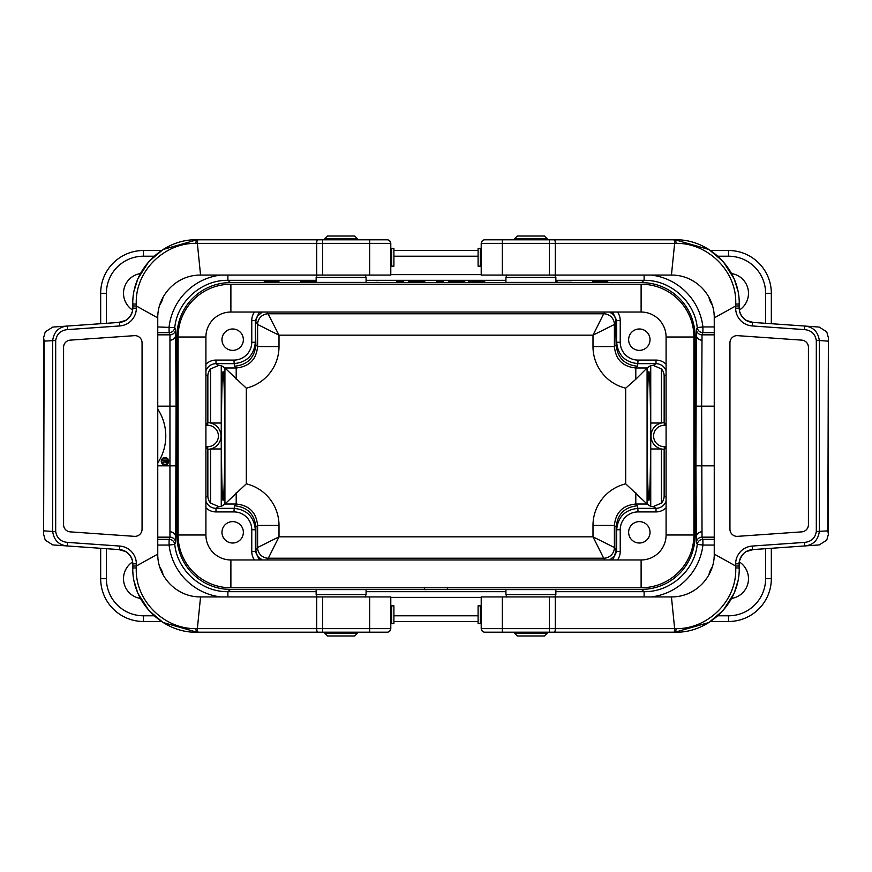 <?xml version="1.0" encoding="UTF-8"?>
<svg xmlns="http://www.w3.org/2000/svg" width="872" height="872" viewBox="0 0 872 872"><rect width="100%" height="100%" fill="white"/><g stroke="black" fill="none" stroke-linecap="round" stroke-linejoin="round"><path stroke-width="1.31" d="M132.784 566.07L132.784 567.988C132.064 603.391 163.751 633.214 196.996 632.2L387.223 632.2C389.359 632.026 390.547 630.838 390.798 628.636L369.652 628.636L369.652 596.928L390.798 596.928L390.798 628.636M199.241 632.2L198.38 632.2A3.564 1.025 -90 0 1 197.355 628.636L200.56 596.928L369.652 596.928M322.596 596.928L322.596 628.636L369.652 628.636L369.652 632.2L387.223 632.2M391.637 266.145L391.637 248.313L393.904 248.313L393.904 266.145L390.798 266.145L390.798 275.072L369.652 275.072L369.652 239.8L387.223 239.8L199.241 239.8M316.144 239.8L322.596 239.8L316.144 239.8M369.652 275.072L200.56 275.072L197.355 243.364A3.564 1.025 -90 0 1 198.38 239.8L196.996 239.8C163.751 238.786 132.064 268.609 132.784 304.012L132.784 308.154A14.268 14.268 0 0 1 119.508 322.389L52.854 327.065L45.279 331.807L43.6 337.693L44.145 341.115L55.688 340.516L55.688 531.484L52.669 531.484C53.933 540.269 58.816 545.098 67.318 545.959L118.516 549.545M44.145 341.115L43.611 534.362L45.279 540.193L52.854 544.935L67.318 545.959L67.569 542.406C60.702 541.719 56.745 538.078 55.688 531.484M118.701 549.556L125.296 551.453C128.609 553.208 130.985 556.303 132.424 560.761L132.784 563.846L136.348 563.846A17.832 17.832 0 0 0 119.758 546.057L119.508 549.611A14.268 14.268 0 0 1 132.784 563.846L132.784 567.988L136.283 567.934C134.898 600.939 164.492 629.29 195.971 628.625L197.355 628.625M195.971 628.625A3.564 1.025 -90 0 0 196.996 632.2L163.097 622.521L148.818 610.433L138.147 593.69M137.318 591.685L134.201 581.439M388.574 631.938L390.296 630.456M132.784 305.93L132.784 304.012L136.283 304.066L136.326 305.974M132.784 566.015L136.337 566.004L136.348 563.846M136.326 566.026L136.283 567.934M200.56 596.928C175.915 597.091 157.407 576.065 157.756 554.123L136.337 566.015M157.756 554.123L157.756 317.877L136.337 305.985M142.06 529.239L142.06 342.761A7.139 7.139 0 0 0 134.43 335.655L70.218 340.135A7.139 7.139 0 0 0 63.58 347.252L63.58 524.748A7.139 7.139 0 0 0 70.218 531.865L134.43 536.345A7.139 7.139 0 0 0 142.06 529.239M118.516 322.455L125.296 320.547C128.609 318.792 130.985 315.697 132.424 311.239L132.784 308.154L136.348 308.154A17.832 17.832 0 0 1 119.758 325.943L67.569 329.594L67.318 326.041C58.816 326.902 53.933 331.731 52.669 340.516L52.669 531.484L44.145 530.885M322.596 239.8L322.596 243.364L390.798 243.364L390.798 248.313L391.637 248.313M387.223 239.8C389.359 239.974 390.547 241.163 390.798 243.364L390.798 275.072M134.201 290.561L137.318 280.315M138.147 278.31L148.818 261.567L163.097 249.479L196.996 239.8A3.564 1.025 -90 0 0 195.971 243.375C164.492 242.71 134.898 271.061 136.283 304.066M197.355 243.375L195.971 243.375M390.296 241.544L388.574 240.062M136.348 308.154L136.348 305.996L132.784 305.996M157.756 317.877C157.407 295.935 175.915 274.909 200.56 275.072M391.637 623.687L391.637 605.855L393.904 605.855L393.904 623.687L390.798 623.687M391.637 605.855L390.798 605.855M628.636 339.688A10.704 10.704 0 0 1 644.681 330.412A10.704 10.704 0 0 1 644.681 348.953A10.704 10.704 0 0 1 628.636 339.688M628.636 532.312A10.704 10.704 0 0 1 644.681 523.047A10.704 10.704 0 0 1 644.681 541.588A10.704 10.704 0 0 1 628.636 532.312M555.856 591.674L644.103 591.674L641.476 589.396A53.508 53.508 40.9 0 0 694.984 535.888L694.984 336.112A53.508 53.508 139.1 0 0 641.476 282.604L230.524 282.604A53.508 53.508 -139.1 0 0 177.016 336.112L175.654 334.935A5.712 5.276 -1.2 0 1 169.953 340.211L169.975 334.848L169.081 332.646L157.756 332.646M641.476 589.396L447.412 589.396L447.412 587.783M424.588 587.783L424.588 589.636L447.412 589.396M424.588 589.396L230.524 589.396L227.897 591.674L316.144 591.674M771.328 548.292L771.328 578.692A42.804 42.804 0 0 1 728.512 621.496L710.495 621.496M710.495 250.504L728.512 250.504A42.804 42.804 0 0 1 771.328 293.308L771.328 323.708M157.756 539.354L169.081 539.354L169.975 537.152L169.953 531.789A5.712 5.276 -178.8 0 1 175.654 537.065L177.016 535.888L177.016 336.112M177.016 535.888A53.508 53.508 -40.9 0 0 230.524 589.396M140.468 273.557A19.98 19.98 0 0 0 132.642 310.083M159.761 304.884A19.98 19.98 0 0 0 163.075 297.21M739.358 310.083A19.98 19.98 0 0 0 731.532 273.557M708.925 297.21A19.98 19.98 0 0 0 712.239 304.884M100.672 323.708L100.672 293.308A42.804 42.804 0 0 1 143.488 250.504L161.505 250.504M161.505 621.496L143.488 621.496A42.804 42.804 0 0 1 100.672 578.692L100.672 548.292M731.532 598.443A19.98 19.98 0 0 0 739.358 561.917M712.239 567.116A19.98 19.98 0 0 0 708.925 574.79M163.075 574.79A19.98 19.98 0 0 0 159.761 567.116M132.642 561.917A19.98 19.98 0 0 0 140.468 598.443M478.096 621.496L393.904 621.496M393.904 250.504L478.096 250.504M644.103 596.928L644.103 591.674C670.448 592.121 694.624 570.604 697.251 544.39L696.347 542.33L695.932 465.822L696.347 329.671L697.251 327.61C694.624 301.396 670.448 279.879 644.103 280.326L555.856 280.326M316.144 280.326L227.897 280.326C201.552 279.879 177.376 301.396 174.749 327.61L175.654 329.671L176.068 406.178L175.654 542.33L174.749 544.39C177.376 570.604 201.552 592.121 227.897 591.674L227.897 596.928M169.953 531.789L169.953 340.211M651.34 275.072A59.22 59.22 139.1 0 1 702.919 326.946L697.251 327.61A5.712 5.712 -158.2 0 0 702.919 332.646L702.025 334.848L701.644 406.178L702.025 537.152L702.919 539.354A5.712 5.712 -21.8 0 0 697.251 544.39L702.919 545.055A59.22 59.22 40.9 0 1 651.34 596.928M694.984 336.112L696.347 334.935A5.712 5.276 -178.8 0 0 702.047 340.211M702.047 531.789A5.712 5.276 -1.2 0 0 696.347 537.065L694.984 535.888M157.756 326.946L174.749 327.61A5.712 5.712 -21.8 0 1 169.081 332.646L169.081 326.946A59.22 59.22 -139.1 0 1 220.66 275.072M220.66 596.928A59.22 59.22 -40.9 0 1 169.081 545.055L174.749 544.39A5.712 5.712 -158.2 0 0 169.081 539.354L169.081 545.055L157.756 545.055M267.148 312.034L279.007 335.175L279.007 346.576A42.815 42.804 -135 0 1 246.318 388.171L224.922 367.984L236.203 367.984C249.174 366.687 256.314 359.558 257.6 346.576L257.6 324.471A10.704 10.693 146.3 0 1 268.304 313.778A10.704 10.693 -45 0 0 257.611 324.471L255.856 321.844L256.117 319.501L257.48 316.176L262.276 312.034M205.912 447.347L207.852 449.287A13.287 13.287 0 0 0 210.555 423.018L221.259 423.018L221.259 506.458L224.922 504.016L246.318 483.829A42.815 42.804 -45 0 1 279.007 525.424L279.007 536.825L268.304 558.222A10.704 10.693 33.7 0 1 257.6 547.529L279.007 536.825L592.993 536.825L603.697 558.222A10.704 10.693 135 0 0 614.389 547.529L614.4 547.529A10.704 10.693 -33.7 0 1 603.697 558.222L268.304 558.222L267.148 559.966M259.442 312.034L255.333 320.471L255.856 344.832C254.559 357.803 247.419 364.932 234.448 366.229L236.203 367.984L236.203 379.266M279.007 346.576L257.6 346.576L255.856 344.832L255.333 342.238C254.035 355.22 246.907 362.349 233.925 363.646L215.984 363.646C211.144 363.897 207.787 366.262 205.912 370.731M609.724 312.034L613.801 315.163L615.545 318.302L616.144 344.822C617.441 357.803 624.581 364.932 637.552 366.229L635.797 367.984L635.797 379.266L625.682 388.171A42.815 42.804 -45 0 1 592.993 346.576L592.993 335.175L614.389 324.471L614.4 346.576C615.687 359.558 622.826 366.687 635.797 367.984L647.079 367.984L635.797 379.266M666.088 370.731C664.213 366.262 660.856 363.897 656.017 363.646L638.075 363.646C625.093 362.349 617.965 355.22 616.668 342.238L616.144 344.822L614.4 346.576L592.993 346.576M612.558 559.966L616.668 551.529L616.668 529.762C617.965 516.78 625.093 509.651 638.075 508.354L656.017 508.354L653.346 506.578L650.741 506.458L647.079 504.016L625.682 483.829L625.682 388.171M635.797 492.735L635.797 504.016C622.826 505.313 615.687 512.442 614.4 525.424L592.993 525.424A42.815 42.804 -135 0 1 625.682 483.829M236.203 492.735L236.203 504.016L224.922 504.016L224.922 367.984L221.259 365.542L221.259 423.018M257.6 547.529L257.6 525.424C256.314 512.442 249.174 505.313 236.203 504.016L234.448 505.771C247.419 507.068 254.559 514.197 255.856 527.168L255.856 550.156L257.6 547.529A10.704 10.693 -135 0 0 268.304 558.222M205.912 501.269C207.787 505.738 211.144 508.103 215.984 508.354L233.925 508.354C246.907 509.651 254.035 516.78 255.333 529.762L255.856 527.178L257.6 525.424L279.007 525.424M647.231 436C647.209 401.044 648.049 370.11 648.964 371.788C649.847 371.995 650.621 402.275 650.599 436C650.621 469.725 649.847 500.005 648.964 500.212C648.049 501.891 647.209 470.956 647.231 436M653.346 506.578L661.445 503.057A10.704 10.704 -146.3 0 0 664.148 495.939L664.148 449.287A13.287 13.287 0 0 1 661.445 448.982L650.741 448.982L650.741 365.542L647.079 367.984L647.079 504.016L635.797 504.016L637.552 505.771L638.075 511.918A17.843 17.832 78.6 0 0 620.232 529.762L620.232 551.529A14.268 14.268 69.2 0 1 617.474 559.966M268.304 313.778L603.697 313.778A10.704 10.693 -135 0 1 614.389 324.471A10.704 10.693 -146.3 0 0 603.697 313.778L592.993 335.175L279.007 335.175L257.611 324.471M224.769 436C224.791 401.044 223.951 370.11 223.036 371.788C220.932 370.687 220.932 501.313 223.036 500.212C223.951 501.891 224.791 470.956 224.769 436M592.993 525.424L592.993 536.825L614.389 547.529L616.144 550.156L614.52 555.824L609.724 559.966M620.232 529.762L616.668 529.762L616.144 527.168C617.441 514.197 624.581 507.068 637.552 505.771M661.445 503.057L661.445 448.982A13.287 13.287 0 0 1 661.445 423.018L650.741 423.018M666.088 374.764L664.148 376.061A10.704 10.704 146.3 0 0 661.445 368.943L653.346 365.423L656.017 363.646L656.017 360.082A14.279 14.268 146.3 0 1 666.088 364.245M650.741 365.542L653.346 365.423M205.912 364.245A14.279 14.268 33.7 0 1 215.984 360.082L215.984 363.646L218.654 365.423L221.259 365.542M218.654 365.423L210.555 368.943A10.704 10.704 33.7 0 0 207.852 376.061L207.852 422.713A13.287 13.287 0 0 1 210.555 423.018L210.555 368.943M207.852 449.287L207.852 495.939A10.704 10.704 -33.7 0 0 210.555 503.057L210.555 448.982L221.259 448.982M210.555 503.057L218.654 506.578L215.984 508.354L215.984 511.918A14.279 14.268 -33.7 0 1 205.912 507.755M221.259 506.458L218.654 506.578M614.4 547.529L614.4 525.424L616.144 527.168L616.144 550.156L616.668 551.529L620.232 551.529M262.276 559.966L258.199 556.837L256.455 553.698L255.856 550.156L255.333 551.529L259.442 559.966M666.088 507.755A14.279 14.268 -146.3 0 1 656.017 511.918L656.017 508.354C660.856 508.103 664.213 505.738 666.088 501.269M664.148 449.287L666.088 447.347M666.088 425.296L664.301 425.296A10.704 10.704 0 0 0 653.608 436A10.704 10.704 0 0 0 664.301 446.704L666.088 446.704M666.088 424.653L664.148 422.713A13.287 13.287 0 0 0 661.445 423.018L661.445 368.943M664.148 376.061L664.148 422.713M617.474 312.034A14.268 14.268 110.8 0 1 620.232 320.471L620.232 342.238L616.668 342.238L616.668 320.471L612.558 312.034M243.364 339.688A10.704 10.704 0 0 0 227.32 330.412A10.704 10.704 0 0 0 227.32 348.953A10.704 10.704 0 0 0 243.364 339.688M205.912 424.653L207.852 422.713M205.912 425.296L207.7 425.296A10.704 10.704 0 0 1 218.392 436A10.704 10.704 0 0 1 207.7 446.704L205.912 446.704M243.364 532.312A10.704 10.704 0 0 0 227.32 523.047A10.704 10.704 0 0 0 227.32 541.588A10.704 10.704 0 0 0 243.364 532.312M164.971 464.929A3.706 3.706 0 0 1 161.756 459.37A3.706 3.706 0 0 1 168.176 459.37A3.706 3.706 0 0 1 164.971 464.929M164.971 464.362A3.139 3.139 0 0 0 167.686 459.653A3.139 3.139 0 0 0 162.246 459.653A3.139 3.139 0 0 0 164.971 464.362M157.756 409.066A49.366 49.366 0 0 1 157.756 463.032M166.367 461.517L166.367 460.667L165.222 460.667L165.222 461.517A0.567 0.567 0 0 0 165.789 462.095A0.567 0.567 0 0 0 166.367 461.517M162.944 462.661L164.655 461.168L162.944 460.1L166.934 460.1L166.934 461.517A1.145 1.145 0 0 1 164.688 461.789L162.944 462.661M230.884 284.218A52.8 52.8 0 0 0 178.084 337.006L178.084 534.994A52.8 52.8 0 0 0 230.884 587.783L641.116 587.783A52.8 52.8 0 0 0 693.916 534.994L693.916 337.006A52.8 52.8 0 0 0 641.116 284.218L230.884 284.218L230.884 312.034L641.116 312.034A24.972 24.972 0 0 1 666.088 337.006L666.088 534.994A24.972 24.972 0 0 1 641.116 559.966L230.884 559.966A24.972 24.972 0 0 1 205.912 534.994L205.912 337.006A24.972 24.972 0 0 1 230.884 312.034M354.664 635.982L327.556 635.982L325.027 633.464L357.193 633.464L354.664 635.982M316.144 594.551L366.077 594.551L366.077 589.614L316.144 589.614L316.144 594.551L317.179 597.08M341.115 236.018L354.664 236.018L357.193 238.536L325.027 238.536L327.556 236.018L341.115 236.018M366.077 277.449L316.144 277.449L316.144 282.386L366.077 282.386L366.077 277.449L365.041 274.92M544.444 635.982L517.336 635.982L514.807 633.464L546.973 633.464L544.444 635.982M505.923 594.551L555.856 594.551L555.856 589.614L505.923 589.614L505.923 594.551L506.959 597.08M530.885 236.018L544.444 236.018L546.973 238.536L514.807 238.536L517.336 236.018L530.885 236.018M555.856 277.449L505.923 277.449L505.923 282.386L555.856 282.386L555.856 277.449L554.821 274.92M739.216 305.93L739.216 304.012C739.936 268.609 708.249 238.786 675.004 239.8L484.778 239.8C482.641 239.974 481.453 241.163 481.202 243.364L502.348 243.364L502.348 275.072L481.202 275.072L481.202 243.364M672.759 239.8L673.62 239.8A3.564 1.025 90 0 1 674.645 243.364L671.44 275.072L502.348 275.072M555.856 239.8L549.404 239.8L549.404 243.364L674.645 243.364M549.404 275.072L549.404 243.364L502.348 243.364L502.348 239.8L484.778 239.8M480.363 605.855L480.363 623.687L478.096 623.687L478.096 605.855L481.202 605.855L481.202 596.928L502.348 596.928L502.348 632.2L484.778 632.2L672.759 632.2M555.856 632.2L549.404 632.2L555.856 632.2M502.348 596.928L671.44 596.928L674.645 628.636A3.564 1.025 90 0 1 673.62 632.2L675.004 632.2C708.249 633.214 739.936 603.391 739.216 567.988L739.216 563.846A14.268 14.268 0 0 1 752.492 549.611L819.146 544.935L826.721 540.193L828.4 534.307L827.855 530.885L816.312 531.484L816.312 340.516L819.331 340.516C818.067 331.731 813.184 326.902 804.682 326.041L752.492 322.389A14.268 14.268 0 0 1 739.216 308.154L739.216 304.012L735.717 304.066C737.102 271.061 707.508 242.71 676.029 243.375L674.645 243.375M827.855 530.885L828.389 337.638L826.721 331.807L819.146 327.065L804.682 326.041L804.431 329.594C811.298 330.281 815.255 333.922 816.312 340.516M676.029 243.375A3.564 1.025 90 0 0 675.004 239.8L708.903 249.479L723.182 261.567L733.853 278.31M734.682 280.315L737.799 290.561M483.426 240.062L481.704 241.544M739.216 566.07L739.216 567.988L735.717 567.934L735.674 566.026M739.216 305.985L735.663 305.996L735.652 308.154A17.832 17.832 0 0 0 752.242 325.943L804.431 329.594M735.674 305.974L735.717 304.066M671.44 275.072C696.085 274.909 714.593 295.935 714.244 317.877L735.663 305.985M714.244 317.877L714.244 554.123L735.663 566.015M729.94 342.761L729.94 529.239A7.139 7.139 0 0 0 737.57 536.345L801.782 531.865A7.139 7.139 0 0 0 808.42 524.748L808.42 347.252A7.139 7.139 0 0 0 801.782 340.135L737.57 335.655A7.139 7.139 0 0 0 729.94 342.761M549.404 632.2L549.404 628.636L481.202 628.636L481.202 623.687L480.363 623.687M484.778 632.2C482.641 632.026 481.453 630.838 481.202 628.636L481.202 596.928M737.799 581.439L734.682 591.685M733.853 593.69L723.182 610.433L708.903 622.521L675.004 632.2A3.564 1.025 90 0 0 676.029 628.625C707.508 629.29 737.102 600.939 735.717 567.934M674.645 628.625L676.029 628.625M481.704 630.456L483.426 631.938M739.216 566.004L735.663 566.004L735.652 563.846A17.832 17.832 0 0 1 752.242 546.057L804.431 542.406L804.682 545.959C813.184 545.098 818.067 540.269 819.331 531.484L819.331 340.516L827.855 341.115M714.244 554.123C714.593 576.065 696.085 597.091 671.44 596.928M480.363 248.313L480.363 266.145L478.096 266.145L478.096 248.313L481.202 248.313M480.363 266.145L481.202 266.145M592.666 281.678L607.795 281.427L592.666 281.678M571.814 280.73L556.5 280.697L571.814 280.73M555.856 281.416L557.001 281.678L555.856 281.678M476.57 281.264C465.485 281.176 465.485 281.089 476.57 281.002C487.568 281.067 487.568 281.155 476.57 281.264M456.808 280.675L461.571 280.675L456.808 280.675M456.623 281.264C445.527 281.176 445.527 281.089 456.623 281.002C467.621 281.067 467.621 281.155 456.623 281.264M436.392 281.264L443.674 281.198L436.392 281.264M419.04 280.675L412.402 280.588L419.04 280.675M416.707 281.264C405.622 281.176 405.622 281.089 416.707 281.002C427.705 281.067 427.705 281.155 416.707 281.264M396.902 280.642L409.426 280.533L396.902 280.642M396.477 281.264L403.769 281.198L396.477 281.264M377.99 280.73L374.306 280.533L377.99 280.73M316.144 280.675L313.789 280.664L316.144 280.642M306.879 280.675L300.24 280.588L306.879 280.675M316.144 281.678L300.371 281.678L316.144 281.536M271.617 281.678C261.753 281.602 261.753 281.503 271.617 281.416C281.394 281.493 281.394 281.58 271.617 281.678M317.68 632.2A3.564 0.981 -90 0 1 316.7 628.636L197.355 628.636M322.596 632.2L322.596 628.636L316.7 628.636L316.7 596.928M119.758 546.057L67.569 542.406M67.569 329.594C60.702 330.281 56.745 333.922 55.688 340.516M316.7 275.072L316.7 243.364L322.596 243.364L322.596 275.072M197.355 243.364L316.7 243.364A3.564 0.981 -90 0 1 317.68 239.8M119.758 325.943L119.508 322.389M620.232 342.238A17.843 17.832 -78.6 0 0 638.075 360.082L656.017 360.082M656.017 511.918L638.075 511.918M641.476 282.604L644.103 280.326L644.103 275.072M505.923 280.326L366.077 280.326M227.897 275.072L227.897 280.326L230.524 282.604M366.077 591.674L505.923 591.674M176.068 406.178L157.756 406.178M157.756 465.822L176.068 465.822M695.932 465.822L714.244 465.822M714.244 406.178L695.932 406.178M714.244 332.646L702.919 332.646L702.919 326.946L714.244 326.946M765.616 323.305L765.616 293.308A37.104 37.104 0 0 0 728.512 256.205L717.885 256.205M478.096 256.205L393.904 256.205M154.115 256.205L143.488 256.205A37.104 37.104 0 0 0 106.384 293.308L106.384 323.305M390.798 274.625L481.202 274.625M106.384 548.695L106.384 578.692A37.104 37.104 0 0 0 143.488 615.796L154.115 615.796M393.904 615.796L478.096 615.796M717.885 615.796L728.512 615.796A37.104 37.104 0 0 0 765.616 578.692L765.616 548.695M714.244 545.055L702.919 545.055L702.919 539.354L714.244 539.354M481.202 597.375L390.798 597.375M157.756 334.848L169.975 334.848A5.712 5.712 -22.4 0 0 175.654 329.671M175.654 542.33A5.712 5.712 22.4 0 0 169.975 537.152L157.756 537.152M714.244 537.152L702.025 537.152A5.712 5.712 -22.4 0 0 696.347 542.33M696.347 329.671A5.712 5.712 22.4 0 0 702.025 334.848L714.244 334.848M771.328 578.692L765.616 578.692M728.512 621.496L728.512 615.796M143.488 621.496L143.488 615.796M765.616 293.308L771.328 293.308M100.672 578.692L106.384 578.692M728.512 256.205L728.512 250.504M143.488 256.205L143.488 250.504M106.384 293.308L100.672 293.308M246.318 388.171L246.318 483.829M650.741 506.458L650.741 448.982M638.075 360.082L637.552 366.229M234.448 366.229L233.925 360.082A17.843 17.832 -101.4 0 0 251.768 342.238L251.768 320.471L255.333 320.471L255.333 342.238L251.768 342.238M251.768 529.762L255.333 529.762L255.333 551.529L251.768 551.529L251.768 529.762A17.843 17.832 101.4 0 0 233.925 511.918L234.448 505.771M614.4 324.471L616.668 320.471L620.232 320.471M603.697 313.778L604.852 312.034M215.984 360.082L233.925 360.082M603.697 558.222L604.852 559.966M233.925 511.918L215.984 511.918M664.148 495.939L666.088 497.236M664.301 449.135L664.301 446.704M664.301 422.865L664.301 425.296M251.768 320.471A14.268 14.268 -110.8 0 1 254.526 312.034M207.852 376.061L205.912 374.764M207.7 422.865L207.7 425.296M207.7 449.135L207.7 446.704M205.912 497.236L207.852 495.939M254.526 559.966A14.268 14.268 -69.2 0 1 251.768 551.529M641.116 284.218L641.116 312.034M693.916 337.006L666.088 337.006M693.916 534.994L666.088 534.994M641.116 587.783L641.116 559.966M230.884 587.783L230.884 559.966M178.084 534.994L205.912 534.994M178.084 337.006L205.912 337.006M554.32 239.8A3.564 0.981 90 0 1 555.301 243.364L555.301 275.072M752.492 322.389L752.242 325.943M753.299 322.444L746.705 320.547C743.391 318.792 741.015 315.697 739.576 311.239L739.216 308.154L735.652 308.154M804.431 542.406C811.298 541.719 815.255 538.078 816.312 531.484M555.301 596.928L555.301 628.636L549.404 628.636L549.404 596.928M674.645 628.636L555.301 628.636A3.564 0.981 90 0 1 554.32 632.2M752.242 546.057L752.492 549.611M735.652 563.846L739.216 563.846C737.941 564.838 741.146 553.382 746.705 551.453L753.299 549.556M43.6 337.802L43.6 534.198M393.904 266.145L393.904 248.313M393.904 623.687L393.904 605.855M358 632.2L357.193 633.464M324.221 632.2L325.027 633.464M366.077 594.551L365.041 597.08M358 239.8L357.193 238.536M324.221 239.8L325.027 238.536M316.144 277.449L317.179 274.92M547.78 632.2L546.973 633.464M514 632.2L514.807 633.464M555.856 594.551L554.821 597.08M547.78 239.8L546.973 238.536M514 239.8L514.807 238.536M505.923 277.449L506.959 274.92M828.4 534.198L828.4 337.802M478.096 248.313L478.096 266.145M478.096 605.855L478.096 623.687"/></g></svg>
